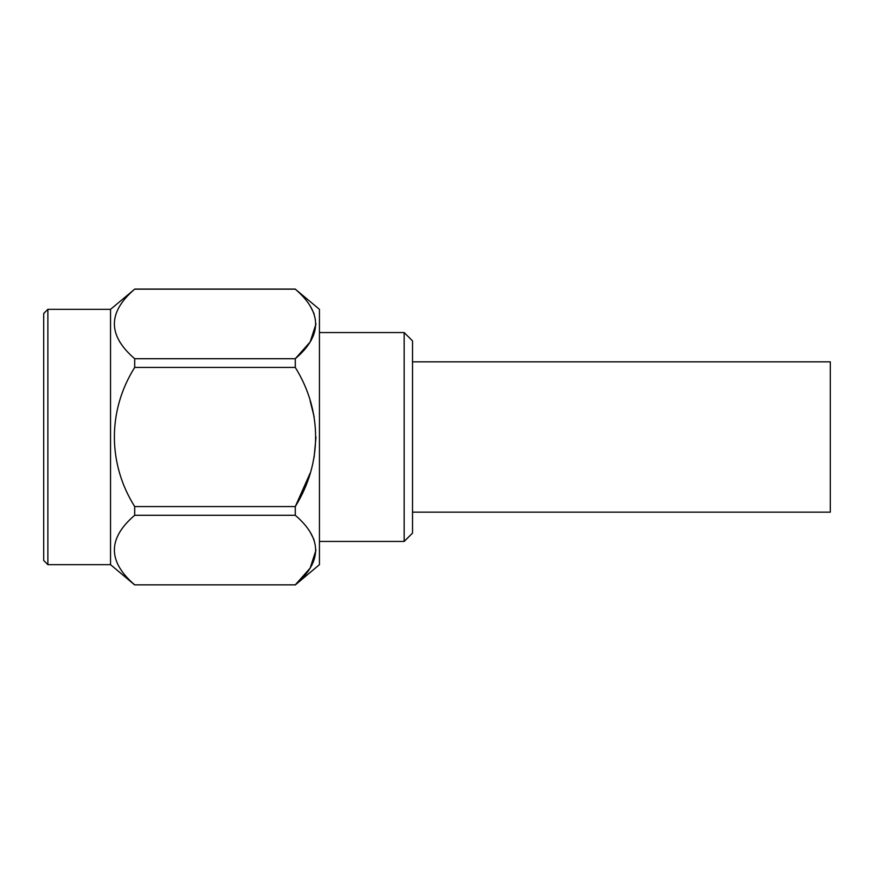 <?xml version="1.0" encoding="UTF-8"?>
<svg xmlns="http://www.w3.org/2000/svg" width="874" height="874" viewBox="0 0 874 874"><rect width="100%" height="100%" fill="white"/><g stroke="black" fill="none" stroke-linecap="round" stroke-linejoin="round"><path stroke-width="1.31" d="M404.17 332.557L412.528 340.915L412.528 533.085L404.17 541.443L404.17 332.557L319.436 332.557M47.873 309.33L43.7 313.515L43.7 560.485L47.873 564.67L47.873 309.33L110.539 309.33L134.694 289.152C107.622 312.28 107.622 335.463 134.694 358.722L134.694 367.43C107.699 410.343 107.535 463.373 134.694 506.57L134.694 515.278C107.622 538.395 107.622 561.589 134.694 584.848L295.281 584.848C322.386 561.731 322.386 538.537 295.281 515.278L134.694 515.278M47.873 564.67L110.539 564.67L110.539 309.33M110.539 564.67L134.694 584.935M295.281 584.935L319.436 564.67L319.436 309.33L295.292 289.163M315.995 323.937L310.139 341.996L295.281 358.722C322.386 335.605 322.386 312.411 295.281 289.152L134.694 289.152M134.694 358.722L295.281 358.722L295.314 367.495M310.139 473.151L295.281 506.57C322.288 463.209 322.473 411.075 295.281 367.43L134.694 367.43M134.694 506.57L295.281 506.57L295.281 515.278M134.694 289.065L295.281 289.065M404.17 541.443L319.436 541.443M119.618 341.668L122.021 345.197M310.139 531.982L314.105 539.903M315.995 550.063L310.139 568.122L295.281 584.848L134.694 584.848M310.139 400.849L314.105 416.679M315.995 437L314.116 457.31M310.139 305.856L314.105 313.777M412.528 361.836L830.3 361.836L830.3 512.164L412.528 512.164"/></g></svg>
